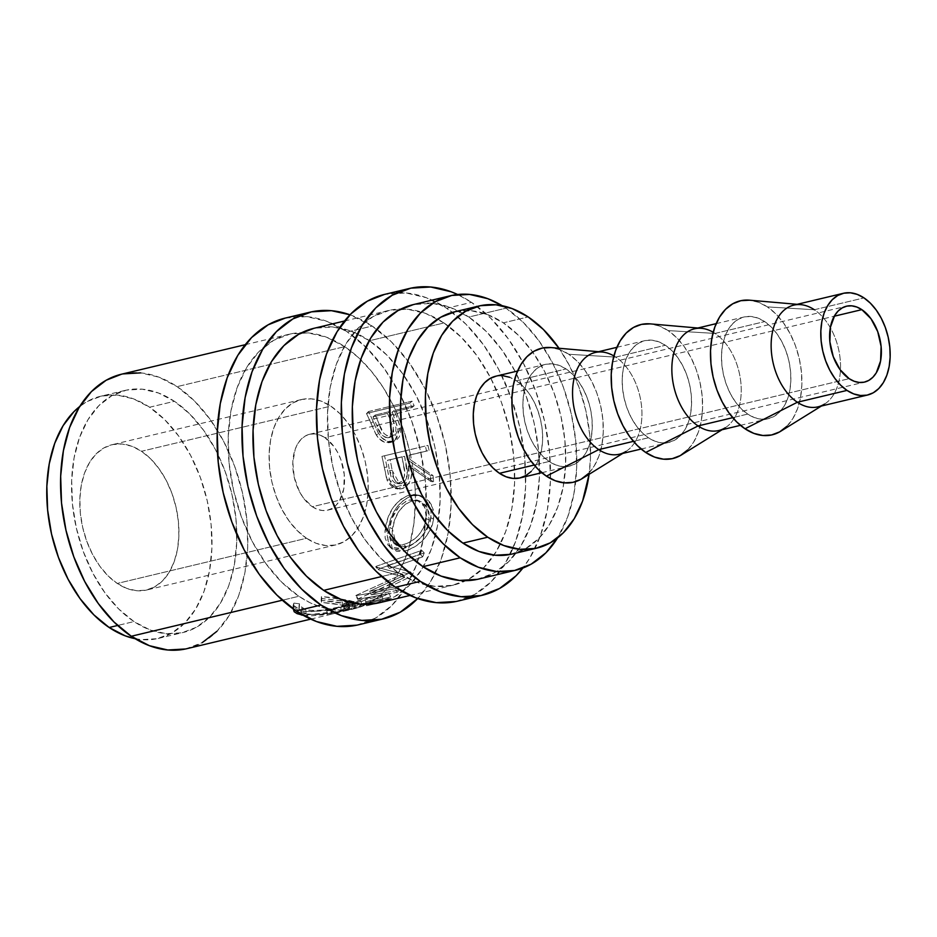 <?xml version="1.0" encoding="UTF-8"?>
<svg xmlns="http://www.w3.org/2000/svg" width="937" height="937" viewBox="0 0 937 937"><rect width="100%" height="100%" fill="white"/><g stroke="black" fill="none" stroke-linecap="round" stroke-linejoin="round"><path stroke-width="0.7" stroke-dasharray="4.68 3.51" d="M358.344 624.827A157.662 100.809 76.6 0 0 417.246 562.563A157.662 100.809 76.6 0 0 400.907 396.058A157.662 100.809 76.6 0 0 365.852 347.077A157.662 100.809 76.6 0 0 347.369 331.967L372.188 326.053A157.662 100.809 -103.4 0 1 448.003 458.72A157.662 100.809 -103.4 0 1 417.668 598.544L430.551 581.643L441.128 559.33L448.073 533.422L451.119 504.902L450.147 474.872L445.192 444.478L436.455 414.904L424.262 387.262L409.082 362.642L391.502 341.97L372.188 326.053L347.369 331.967L327.072 321.403L306.586 316.612L285.305 318.076M457.643 601.144A157.662 100.809 76.6 0 0 510.15 554.458A157.662 100.809 76.6 0 0 452.407 312.372A157.662 100.809 76.6 0 0 446.668 308.285L471.487 302.358A157.662 100.809 -103.4 0 1 522.881 568.045L529.85 557.96L540.426 535.648L547.372 509.74L550.417 481.22L549.445 451.189L544.491 420.795L535.753 391.221L523.56 363.579L508.381 338.96L490.801 318.287L471.487 302.358L446.668 308.285L426.37 297.72L405.873 292.93L384.603 294.394M306.528 538.283A74.679 47.752 -103.4 0 1 269.153 461.168A74.679 47.752 -103.4 0 1 301.327 399.56A74.679 47.752 -103.4 0 1 330.784 406.131L141.499 451.283A74.679 47.752 76.6 0 0 112.042 444.712A74.679 47.752 76.6 0 0 79.868 506.331A74.679 47.752 76.6 0 0 117.242 583.446L306.528 538.283L316.144 543.296L325.853 545.557L335.282 545.018L344.078 541.668L351.89 535.659L358.426 527.203L363.439 516.638L366.73 504.364L368.171 490.847L367.714 476.628L365.371 462.234L361.225 448.214L355.451 435.131L348.259 423.465L339.932 413.674L330.784 406.131L321.18 401.13L311.471 398.857L302.042 399.408L293.246 402.746L285.434 408.766L278.886 417.223L273.873 427.787L270.594 440.062L269.142 453.567L269.61 467.797L271.953 482.192L276.087 496.2L281.873 509.295L289.065 520.949L297.392 530.74L306.528 538.283L117.242 583.446L108.095 575.904L99.767 566.112L92.587 554.446L86.801 541.352L82.667 527.344L80.324 512.949L79.856 498.718L81.296 485.214L84.588 472.939L89.601 462.374L96.136 453.918L103.96 447.898L112.745 444.56L122.185 444.009L131.894 446.281L141.499 451.283L150.646 458.825L158.974 468.617L166.165 480.283L171.94 493.377L176.074 507.385L178.428 521.78L178.885 535.999L177.444 549.515L174.153 561.79L169.14 572.355L162.605 580.811L154.792 586.82L145.996 590.169L136.568 590.72L126.858 588.448L117.242 583.446A74.679 47.752 76.6 0 0 146.699 590.005A74.679 47.752 76.6 0 0 178.873 528.398A74.679 47.752 76.6 0 0 141.499 451.283L330.784 406.131A74.679 47.752 -103.4 0 1 368.159 483.246A74.679 47.752 -103.4 0 1 335.985 544.854A74.679 47.752 -103.4 0 1 306.528 538.283M324.998 437.696A39.003 24.936 76.6 0 0 309.608 434.276A39.003 24.936 76.6 0 0 292.812 466.45A39.003 24.936 76.6 0 0 312.326 506.718L849.156 378.665L312.326 506.718A39.003 24.936 76.6 0 0 327.704 510.15A39.003 24.936 76.6 0 0 344.511 477.975A39.003 24.936 76.6 0 0 324.998 437.696L834.258 316.214L324.998 437.696L334.122 446.75L337.87 452.84L340.892 459.68L344.277 474.52L343.762 488.997L339.428 500.932L336.008 505.336L331.932 508.486L327.341 510.232L322.41 510.513L317.35 509.33L312.326 506.718L303.201 497.664L299.442 491.574L294.265 477.425L292.801 462.468L295.272 449.01L297.896 443.494L301.304 439.078L305.392 435.939L309.983 434.194L314.902 433.901L319.974 435.084L324.998 437.696M817.978 406.845A52.285 33.427 76.6 0 0 840.489 363.72A52.285 33.427 76.6 0 0 814.335 309.737L863.984 297.896L814.335 309.737A52.285 33.427 -103.4 0 1 840.102 358.367A52.285 33.427 -103.4 0 1 824.466 404.128L821.386 406.037M786.834 426.347L792.866 418.558L797.492 408.813L800.526 397.487L801.849 385.037L801.428 371.919L799.273 358.637L795.454 345.718L790.125 333.642L783.496 322.89L775.813 313.86L767.38 306.903L814.335 309.737L767.38 306.903L758.513 302.288L749.471 300.18A68.881 44.039 76.6 0 1 767.38 306.903A68.881 44.039 76.6 0 1 801.334 370.958A68.881 44.039 76.6 0 1 780.732 431.243M718.679 430.54A52.285 33.427 76.6 0 0 741.19 387.403A52.285 33.427 76.6 0 0 715.036 333.431L764.686 321.59A52.285 33.427 -103.4 0 1 790.84 375.561A52.285 33.427 -103.4 0 1 768.328 418.687A52.285 33.427 -103.4 0 1 747.703 414.095L732.722 417.668L747.703 414.095A52.285 33.427 -103.4 0 1 721.537 360.113A52.285 33.427 -103.4 0 1 744.06 316.987A52.285 33.427 -103.4 0 1 764.686 321.59L715.036 333.431A52.285 33.427 -103.4 0 1 740.804 382.05A52.285 33.427 -103.4 0 1 725.168 427.811L722.087 429.72M687.535 450.041L693.567 442.241L698.194 432.496L701.227 421.181L702.551 408.719L702.129 395.601L699.974 382.319L696.156 369.401L690.827 357.325L684.197 346.573L676.514 337.543L668.081 330.585L715.036 333.431L668.081 330.585L659.215 325.971L650.173 323.874A68.881 44.039 76.6 0 1 668.081 330.585A68.881 44.039 76.6 0 1 702.036 394.641A68.881 44.039 76.6 0 1 681.433 454.937M619.38 454.222A52.285 33.427 76.6 0 0 641.892 411.097A52.285 33.427 76.6 0 0 615.738 357.114L665.387 345.273A52.285 33.427 -103.4 0 1 691.541 399.256A52.285 33.427 -103.4 0 1 669.03 442.381A52.285 33.427 -103.4 0 1 648.404 437.778L633.424 441.35L648.404 437.778A52.285 33.427 -103.4 0 1 622.238 383.807A52.285 33.427 -103.4 0 1 644.761 340.67A52.285 33.427 -103.4 0 1 665.387 345.273L615.738 357.114A52.285 33.427 -103.4 0 1 641.505 405.733A52.285 33.427 -103.4 0 1 625.869 451.493L622.789 453.403M588.249 473.724L594.269 465.923L598.895 456.178L601.929 444.864L603.264 432.402L602.831 419.284L600.676 406.014L596.857 393.083L591.528 381.019L584.899 370.256L577.215 361.225L568.782 354.268L615.738 357.114L568.782 354.268L559.916 349.665L550.874 347.557A68.881 44.039 76.6 0 1 568.782 354.268A68.881 44.039 76.6 0 1 602.737 418.335A68.881 44.039 76.6 0 1 582.135 478.62M520.082 477.905A52.285 33.427 76.6 0 0 542.593 434.78A52.285 33.427 76.6 0 0 516.439 380.797L566.089 368.955A52.285 33.427 -103.4 0 1 592.243 422.938A52.285 33.427 -103.4 0 1 569.731 466.064A52.285 33.427 -103.4 0 1 549.105 461.472L534.125 465.045L549.105 461.472A52.285 33.427 -103.4 0 1 522.94 407.49A52.285 33.427 -103.4 0 1 545.463 364.364A52.285 33.427 -103.4 0 1 566.089 368.955L516.439 380.797L509.705 377.295M512 554.06A124.469 79.586 76.6 0 0 565.632 451.376A124.469 79.586 76.6 0 0 503.333 322.843L528.163 316.929L503.333 322.843L487.322 314.504L471.135 310.721L454.34 311.88M559.014 348.259A124.469 79.586 -103.4 0 1 589.08 474.309L590.474 458.123L589.701 434.417L585.789 410.429L578.89 387.075L569.263 365.254L559.014 348.259M135.151 638.706A124.469 79.586 76.6 0 0 158.259 638.437A124.469 79.586 76.6 0 0 211.879 535.753A124.469 79.586 76.6 0 0 149.58 407.232L174.411 401.305A124.469 79.586 -103.4 0 1 236.698 529.838A124.469 79.586 -103.4 0 1 183.078 632.522A124.469 79.586 -103.4 0 1 133.979 621.571L117.64 625.471L133.979 621.571A124.469 79.586 -103.4 0 1 71.692 493.049A124.469 79.586 -103.4 0 1 125.312 390.366A124.469 79.586 -103.4 0 1 174.411 401.305L149.58 407.232L133.569 398.893L117.383 395.109L101.664 396.023L87.012 401.598L79.75 406.471A124.469 79.586 76.6 0 1 100.493 396.281L125.312 390.366M478.62 579.078A141.065 90.198 76.6 0 0 539.396 462.702A141.065 90.198 76.6 0 0 468.793 317.046L506.027 308.168A141.065 90.198 -103.4 0 1 557.574 537.955L567.705 516.896L573.924 493.705L576.653 468.195L575.775 441.327L571.347 414.131L563.524 387.66L552.619 362.935L539.033 340.904L523.303 322.41L506.027 308.168L468.793 317.046A141.065 90.198 76.6 0 0 413.158 304.642M379.321 602.772A141.065 90.198 76.6 0 0 438.387 520.234A141.065 90.198 76.6 0 0 403.812 375.315A141.065 90.198 76.6 0 0 369.494 340.728L443.974 322.96A141.065 90.198 -103.4 0 1 490.742 378.115A141.065 90.198 -103.4 0 1 514.694 478.491A141.065 90.198 -103.4 0 1 493.975 555.126A141.065 90.198 -103.4 0 1 465.876 580.659A141.065 90.198 -103.4 0 1 453.789 585.004A141.065 90.198 -103.4 0 1 398.155 572.601L381.652 576.536L398.155 572.601A141.065 90.198 -103.4 0 1 327.552 426.932A141.065 90.198 -103.4 0 1 388.328 310.557A141.065 90.198 -103.4 0 1 401.071 308.976A141.065 90.198 -103.4 0 1 437.673 319.084A141.065 90.198 -103.4 0 1 443.974 322.96L369.494 340.728A141.065 90.198 76.6 0 0 369.248 340.564A141.065 90.198 76.6 0 0 313.86 328.325M357.618 599.258L380.188 595.358A141.065 90.198 -103.4 0 1 371.966 601.378L347.135 607.293A141.065 90.198 -103.4 0 1 329.672 614.613A141.065 90.198 -103.4 0 1 327.587 615.07L332.049 614.004A141.065 90.198 76.6 0 0 334.122 613.548A141.065 90.198 76.6 0 0 348.634 607.949L362.01 604.763A141.065 90.198 -103.4 0 1 347.498 610.362A141.065 90.198 -103.4 0 1 345.413 610.819L349.864 609.753A141.065 90.198 76.6 0 0 351.949 609.296A141.065 90.198 76.6 0 0 365.231 604.353A141.065 90.198 76.6 0 0 366.461 603.697L369.002 603.1A141.065 90.198 -103.4 0 1 354.491 608.687A141.065 90.198 -103.4 0 1 347.533 609.905L322.199 614.941L310.733 615.832L303.225 615.316L344.347 610.69L355.111 607.34L354.854 602.655L355.111 607.34C356.165 606.356 353.46 605.267 346.983 604.072C340.072 602.374 331.452 601.156 321.122 600.418L321.555 602.409L342.555 605.138L349.618 607.68L344.172 610.186A141.065 90.198 -103.4 0 1 298.856 596.283L282.353 600.219L298.856 596.283A141.065 90.198 -103.4 0 1 228.253 450.627A141.065 90.198 -103.4 0 1 289.029 334.251A141.065 90.198 -103.4 0 1 301.773 332.67A141.065 90.198 -103.4 0 1 344.675 346.655A141.065 90.198 -103.4 0 1 360.686 359.667A141.065 90.198 -103.4 0 1 393.388 405.604L368.557 411.53A141.065 90.198 -103.4 0 1 373.195 421.603L377.845 432.191L381.546 437.532L387.168 441.268L394.032 441.21L396.62 439.933L399.303 436.911L400.614 432.683L400.099 426.112L395.801 414.201A141.065 90.198 76.6 0 0 394.126 410.511L395.566 410.172A141.065 90.198 -103.4 0 1 409.328 449.83L384.51 455.757A141.065 90.198 -103.4 0 1 386.946 467.118L389.124 478.327L391.49 484.23L396.046 488.4L399.783 489.067L403.074 488.364L406.916 485.952L410.558 480.236L411.706 473.044L411.074 465.724L412.748 466.884A141.065 90.198 -103.4 0 1 415.36 495.275L410.207 496.411L403.718 499.983L396.21 507.971L390.788 518.501L387.977 529.733L387.836 540.005L390.811 547.489L396.667 551.319L402.723 551.448L408.157 550.066A141.065 90.198 -103.4 0 1 406.963 553.662A141.065 90.198 -103.4 0 1 404.632 559.857L378.407 569.064A141.065 90.198 -103.4 0 1 378.161 569.614L396.913 575.295A141.065 90.198 -103.4 0 1 390.764 584.231L357.993 598.907A141.065 90.198 -103.4 0 1 357.618 599.258L355.837 595.674L395.402 588.659L397.065 592.348A141.065 90.198 76.6 0 0 399.794 590.041L398.049 586.421L369.518 591.329L410.172 572.659L412.28 575.857A141.065 90.198 76.6 0 0 412.784 575.131L410.652 571.957L387.11 565.702L389.476 568.466L402.945 563.793A141.065 90.198 -103.4 0 1 399.139 571.441L412.784 575.131L410.652 571.957A136.919 87.551 -103.4 0 1 410.172 572.659L412.28 575.857L388.082 587.487A141.065 90.198 -103.4 0 1 382.858 592.945L371.345 594.866L388.082 587.487L371.345 594.866L369.518 591.329L371.345 594.866L399.794 590.041L398.049 586.421A136.919 87.551 -103.4 0 1 395.402 588.659L397.065 592.348L357.618 599.258A141.065 90.198 76.6 0 0 357.993 598.907L356.201 595.323A136.919 87.551 -103.4 0 1 355.837 595.674L357.618 599.258M186.931 648.662A141.065 90.198 76.6 0 0 247.696 532.286A141.065 90.198 76.6 0 0 177.105 386.63L344.675 346.655L177.105 386.63A141.065 90.198 76.6 0 0 121.459 374.214M341.302 610.901L344.172 610.186L341.302 610.901C328.875 614.192 317.116 615.211 306.024 613.958L318.311 614.567L337.32 611.802L341.302 610.901L340.635 606.825L341.302 610.901M304.138 613.477L306.024 613.958L298.903 609.003L299.278 607.726L298.95 609.624L300.051 611.404L304.138 613.477M292.976 609.413L293.656 606.977L299.278 607.726L299.512 603.815L299.079 605.232L305.86 609.917L306.024 613.958L305.86 609.917C316.636 611.123 328.231 610.092 340.635 606.825L349.103 603.545L342.392 601.097L342.555 605.138L342.392 601.097L321.789 598.497L321.555 602.409L321.45 596.553L321.122 600.418L321.45 596.553L346.819 600.031L346.983 604.072L346.819 600.031C353.132 601.203 355.685 602.28 354.479 603.264L343.586 606.614L344.347 610.69L343.586 606.614C328.489 610.807 314.363 612.248 301.199 610.936L301.363 614.977L301.199 610.936L293.211 605.091L293.984 603.112L292.976 608.757M409.071 455.253L410.5 454.913A141.065 90.198 -103.4 0 1 411.648 460.559L409.926 459.399A141.065 90.198 76.6 0 0 409.071 455.253L406.459 455.745A136.919 87.551 -103.4 0 1 407.29 459.762L409.926 459.399L411.648 460.559L433.058 475.598L430.329 475.34A136.919 87.551 -103.4 0 1 430.833 481.477L433.573 481.911L411.074 465.724C413.311 477.425 410.183 485.097 401.704 488.774L398.166 488.997L389.546 479.908L386.946 467.118L384.299 467.411L386.84 479.838L389.546 479.908L386.84 479.838L395.32 488.587L398.963 488.364C407.443 484.745 410.593 477.261 408.403 465.912L411.074 465.724L408.403 465.912L430.833 481.477L433.573 481.911A141.065 90.198 76.6 0 0 433.058 475.598L430.329 475.34L407.29 459.762L409.926 459.399A141.065 90.198 76.6 0 0 409.071 455.253L429.123 450.474L409.071 455.253M412.479 500.803L415.407 500.381A141.065 90.198 -103.4 0 1 409.446 545.721L404.433 547.091L399.513 546.868L394.758 543.519L392.404 537.206L392.181 531.115L394.735 519.719L399.139 511.016L405.288 504.293L412.479 500.803L409.727 499.96L406.061 501.248L398.846 506.835L391.994 518.43L389.476 529.51L389.733 535.414L391.315 540.216L396.925 544.725L401.856 544.901L407.443 543.308L415.021 538.611L418.464 535.296L423.817 527.332L425.515 522.987L426.651 516.451L426.077 510.349L422.599 503.813L416.824 500.007L409.727 499.96L417.07 500.089L424.754 506.94L426.452 518.594L429.158 520.14L427.471 508.041L419.671 500.955L412.479 500.803C401.446 505.066 394.758 514.436 392.404 528.901L396.468 545.334L406.248 546.74L409.446 545.721C420.139 540.872 426.71 532.345 429.158 520.14L426.452 518.594C423.325 532.181 415.735 540.825 403.671 544.549L406.248 546.74L403.671 544.549L398.775 545.029L393.704 543.144L389.464 533.235L389.687 527.367L392.404 528.901L389.687 527.367C391.994 513.324 398.67 504.188 409.727 499.96L412.479 500.803M502.173 305.708A141.065 90.198 -103.4 0 1 506.027 308.168L502.173 305.708M135.151 638.718L141.358 639.62L157.076 638.706L171.729 633.131L184.753 623.105L195.657 609.015L204.008 591.399L209.49 570.949L211.891 548.438L211.13 524.72L207.218 500.733L200.319 477.378L190.691 455.558L178.709 436.115L164.83 419.799L149.58 407.232A124.469 79.586 76.6 0 0 100.493 396.281M216.962 631.28L229.319 615.316L238.783 595.358L245.002 572.167L247.719 546.658L246.853 519.789L242.425 492.593L234.601 466.122L223.685 441.397L210.111 419.366L194.381 400.872L177.105 386.63L158.95 377.178L140.609 372.879M122.794 373.922L121.576 374.191M185.596 648.966L202.205 642.641M133.979 621.571L118.741 609.003L104.862 592.676L92.88 573.245L83.252 551.424L76.354 528.07L72.442 504.083L71.669 480.365L74.082 457.853L79.563 437.392L87.914 419.788L98.807 405.698L111.843 395.672L126.495 390.097L142.213 389.183L158.388 392.966L174.411 401.305L189.649 413.885L203.528 430.2L215.51 449.643L225.138 471.452L232.048 494.806L235.948 518.805L236.721 542.511L234.32 565.023L228.827 585.484L220.476 603.088L209.583 617.178L196.559 627.204L181.907 632.78L166.177 633.693L150.002 629.91L133.979 621.571M510.829 554.317L525.481 548.742L538.506 538.716L549.41 524.626L557.761 507.022L563.242 486.561L565.643 464.049L564.882 440.343L560.97 416.344L554.072 392.99L544.444 371.181L532.462 351.738L518.583 335.423L503.333 322.843A124.469 79.586 76.6 0 0 454.246 311.904M502.911 375.714L495.86 376.194M531.209 471.463L535.788 465.548L539.29 458.158L541.598 449.561L542.605 440.109L542.289 430.153L540.637 420.069L537.744 410.265L533.703 401.106L528.667 392.931L522.834 386.079L516.439 380.797A52.285 33.427 76.6 0 0 495.814 376.205M549.105 461.472L542.71 456.19L536.878 449.338L531.841 441.163L527.8 432.004L524.896 422.2L523.256 412.116L522.94 402.16L523.947 392.708L526.254 384.111L529.756 376.721L534.336 370.806L539.806 366.59L545.955 364.247L552.561 363.861L559.354 365.453L566.089 368.955L572.484 374.238L578.316 381.09L583.353 389.253L587.394 398.424L590.287 408.227L591.938 418.3L592.254 428.268L591.247 437.72L588.94 446.317L585.438 453.707L580.858 459.622L575.388 463.838L569.227 466.181L562.633 466.556L555.84 464.975L549.105 461.472M613.899 355.955A52.285 33.427 -103.4 0 1 615.738 357.114A52.285 33.427 76.6 0 0 595.112 352.523M648.404 437.778L641.997 432.507L636.176 425.644L631.14 417.48L627.099 408.321L624.194 398.506L622.555 388.433L622.238 378.478L623.246 369.014L625.553 360.429L629.055 353.026L633.635 347.112L639.104 342.907L645.253 340.564L651.859 340.178L658.652 341.771L665.387 345.273L671.782 350.555L677.615 357.407L682.651 365.571L686.692 374.73L689.585 384.545L691.237 394.618L691.553 404.573L690.546 414.037L688.238 422.622L684.736 430.024L680.157 435.939L674.687 440.144L668.526 442.487L661.932 442.873L655.127 441.28L648.404 437.778M713.198 332.272A52.285 33.427 -103.4 0 1 715.036 333.431A52.285 33.427 76.6 0 0 694.411 328.828M747.703 414.095L741.296 408.813L735.475 401.961L730.438 393.798L726.398 384.627L723.493 374.823L721.853 364.751L721.537 354.795L722.544 345.331L724.84 336.746L728.354 329.344L732.933 323.429L738.403 319.212L744.552 316.87L751.158 316.495L757.951 318.088L764.686 321.59L771.081 326.861L776.914 333.713L781.95 341.888L785.991 351.047L788.884 360.85L790.535 370.935L790.851 380.89L789.844 390.342L787.537 398.939L784.035 406.33L779.455 412.257L773.985 416.461L767.825 418.804L761.231 419.19L754.426 417.597L747.703 414.095M814.335 309.737A52.285 33.427 76.6 0 0 793.709 305.146M355.111 607.34L355.31 606.555L353.893 605.794L344.441 603.533L321.122 600.418L321.555 602.409L333.092 603.475L347.475 606.368L349.431 608.148L344.172 610.186A141.065 90.198 76.6 0 0 347.533 609.905L355.111 607.34L354.783 602.479L348.88 600.488L335.458 597.935L321.45 596.553L321.789 598.497L340.377 600.687L347.51 602.432L349.091 603.733L340.635 606.825L322.609 610.069L313.403 610.619L304.033 609.448L300.109 607.434L299.102 605.689L299.512 603.815L299.278 607.726L293.656 606.977L293.984 603.112L299.512 603.815L293.984 603.112L293.621 603.697L293.211 605.501L294.288 607.762L297.052 609.624L303.237 611.311L310.334 611.756L333.314 608.874L354.479 603.264M327.587 615.07L326.685 611.018L331.148 609.952L332.049 614.004L327.587 615.07L337.636 612.095L347.135 607.293L390.577 596.939L389.101 593.109L379.883 597.759L370.127 600.652L371.029 604.705L366.578 605.77A141.065 90.198 76.6 0 0 383.174 599.715L366.461 603.697L365.067 599.832A136.919 87.551 -103.4 0 1 348.962 605.7L349.864 609.753L345.413 610.819A141.065 90.198 76.6 0 0 362.01 604.763L348.634 607.949L347.252 604.084A136.919 87.551 -103.4 0 1 331.148 609.952L332.049 614.004A141.065 90.198 76.6 0 0 348.634 607.949L347.252 604.084L360.616 600.898L362.01 604.763L360.616 600.898A136.919 87.551 -103.4 0 1 344.511 606.766L345.413 610.819L344.511 606.766L348.962 605.7L349.864 609.753A141.065 90.198 76.6 0 0 366.461 603.697L365.067 599.832L381.781 595.85L383.174 599.715L381.781 595.85A136.919 87.551 -103.4 0 1 365.676 601.718L366.578 605.77L365.676 601.718L370.127 600.652L371.029 604.705L381.078 601.73L390.577 596.939L389.101 593.109L345.659 603.475L347.135 607.293L345.659 603.475L336.442 608.125L326.685 611.018L327.587 615.07M326.685 611.018A136.919 87.551 76.6 0 0 328.711 610.573A136.919 87.551 76.6 0 0 345.659 603.475L389.101 593.109A136.919 87.551 -103.4 0 1 372.153 600.207A136.919 87.551 -103.4 0 1 370.127 600.652L365.676 601.718A136.919 87.551 76.6 0 0 367.691 601.273A136.919 87.551 76.6 0 0 381.781 595.85L365.067 599.832A136.919 87.551 -103.4 0 1 356.458 603.662A136.919 87.551 -103.4 0 1 350.988 605.255A136.919 87.551 -103.4 0 1 348.962 605.7L344.511 606.766A136.919 87.551 76.6 0 0 346.526 606.321A136.919 87.551 76.6 0 0 355.264 603.475A136.919 87.551 76.6 0 0 360.616 600.898L347.252 604.084A136.919 87.551 -103.4 0 1 333.162 609.507A136.919 87.551 -103.4 0 1 331.148 609.952L326.685 611.018M390.764 584.231L404.749 577.333L402.629 574.147L356.201 595.323L357.993 598.907L404.749 577.333L378.161 569.614L375.772 566.897L402.629 574.147L404.749 577.333L396.913 575.295A141.065 90.198 76.6 0 0 399.139 571.441L412.784 575.131A141.065 90.198 -103.4 0 1 412.28 575.857L388.082 587.487A141.065 90.198 76.6 0 0 390.764 584.231A141.065 90.198 -103.4 0 1 388.082 587.487A141.065 90.198 -103.4 0 1 382.858 592.945L399.794 590.041A141.065 90.198 -103.4 0 1 397.065 592.348L380.188 595.358A141.065 90.198 76.6 0 0 382.858 592.945A141.065 90.198 -103.4 0 1 380.188 595.358A141.065 90.198 -103.4 0 1 371.966 601.378L390.577 596.939A141.065 90.198 -103.4 0 1 376.194 603.416A141.065 90.198 -103.4 0 1 373.113 604.248A141.065 90.198 -103.4 0 1 371.029 604.705L366.578 605.77A141.065 90.198 76.6 0 0 368.663 605.314A141.065 90.198 76.6 0 0 383.174 599.715L369.002 603.1A141.065 90.198 76.6 0 0 371.966 601.378A141.065 90.198 -103.4 0 1 369.002 603.1L358.555 607.563L347.533 609.905A141.065 90.198 -103.4 0 1 344.172 610.186L332.916 609.764L321.508 607.27L310.088 602.76L298.856 596.283L281.58 582.041L265.85 563.547L252.264 541.504L241.359 516.779L233.536 490.32L229.108 463.124L228.241 436.255L230.959 410.734L237.178 387.555L246.642 367.597L258.987 351.633L273.756 340.272L290.365 333.947L308.179 332.916L326.521 337.203L344.675 346.655L358.496 357.594L371.415 371.298L383.151 387.438L393.388 405.604L411.999 401.165L409.891 403.109A136.919 87.551 -103.4 0 1 412.011 407.525L414.177 405.733L394.126 410.511L391.959 412.315A136.919 87.551 -103.4 0 1 393.575 415.899L395.801 414.201L400.474 427.904L394.547 441.022L393.048 441.491C387.391 442.615 382.577 439.98 378.595 433.597L373.195 421.603L370.947 423.243L376.217 434.873L378.595 433.597L376.217 434.873C380.129 441.069 384.908 443.599 390.565 442.463L393.048 441.491L390.565 442.463L392.099 441.995L398.096 429.205L400.474 427.904L398.096 429.205L393.575 415.899L395.801 414.201A141.065 90.198 76.6 0 0 394.126 410.511L391.959 412.315L412.011 407.525L414.177 405.733A141.065 90.198 76.6 0 0 411.999 401.165L409.891 403.109L366.449 413.463L368.557 411.53L411.999 401.165A141.065 90.198 -103.4 0 1 414.177 405.733L395.566 410.172A141.065 90.198 76.6 0 0 393.388 405.604A141.065 90.198 -103.4 0 1 395.566 410.172L403.367 429.533L409.328 449.83L425.375 446.024A136.919 87.551 -103.4 0 1 426.511 450.955L429.123 450.474A141.065 90.198 76.6 0 0 427.951 445.391L381.933 456.389L427.951 445.391A141.065 90.198 -103.4 0 1 429.123 450.474L410.5 454.913A141.065 90.198 76.6 0 0 409.328 449.83A141.065 90.198 -103.4 0 1 410.5 454.913A141.065 90.198 -103.4 0 1 411.648 460.559L433.058 475.598A141.065 90.198 -103.4 0 1 433.573 481.911L412.748 466.884A141.065 90.198 76.6 0 0 411.648 460.559A141.065 90.198 -103.4 0 1 412.748 466.884A141.065 90.198 -103.4 0 1 415.36 495.275L420.877 495.767L431.207 504.211L433.597 519.262C430.13 534.348 421.65 544.62 408.157 550.066L404.971 551.015L402.43 548.695C414.4 546.353 429.556 532.087 430.879 517.716L433.597 519.262L430.879 517.716L430.856 510.021L423.173 497.336L418.335 495.052L409.692 495.064L423.196 496.587L429.568 501.752L433.269 509.576L433.831 516.697L432.531 524.298L430.657 529.241L424.672 538.283L416.766 545.521L408.157 550.066A141.065 90.198 76.6 0 0 409.446 545.721L416.262 541.797L422.411 535.718L426.909 528.199L429.158 520.14L428.982 512.398L426.265 506.05L421.486 501.705L415.407 500.381A141.065 90.198 76.6 0 0 415.36 495.275A141.065 90.198 -103.4 0 1 415.407 500.381L413.873 523.865L409.446 545.721A141.065 90.198 -103.4 0 1 408.157 550.066A141.065 90.198 -103.4 0 1 404.632 559.857L424.238 552.9L421.767 550.37L376.006 566.37A136.919 87.551 -103.4 0 1 375.772 566.897L378.161 569.614A141.065 90.198 76.6 0 0 378.407 569.064L376.006 566.37L378.407 569.064L424.238 552.9L421.767 550.37A136.919 87.551 -103.4 0 1 420.209 554.259L422.634 556.894A141.065 90.198 76.6 0 0 424.238 552.9A141.065 90.198 -103.4 0 1 422.634 556.894L389.476 568.466L387.11 565.702L420.209 554.259L422.634 556.894L402.945 563.793A141.065 90.198 76.6 0 0 404.632 559.857A141.065 90.198 -103.4 0 1 402.945 563.793A141.065 90.198 -103.4 0 1 399.139 571.441A141.065 90.198 -103.4 0 1 396.913 575.295A141.065 90.198 -103.4 0 1 390.764 584.231M376.006 566.37L421.767 550.37A136.919 87.551 -103.4 0 1 420.209 554.259L387.11 565.702L410.652 571.957A136.919 87.551 -103.4 0 1 410.172 572.659L369.518 591.329L398.049 586.421A136.919 87.551 -103.4 0 1 395.402 588.659L355.837 595.674A136.919 87.551 76.6 0 0 356.201 595.323L402.629 574.147L375.772 566.897A136.919 87.551 76.6 0 0 376.006 566.37M412.444 495.755L409.692 495.064C396.222 500.053 388.082 511.11 385.271 528.199L387.977 529.733C390.834 512.117 398.998 500.791 412.444 495.755M385.4 527.285L389.698 546.903L402.43 548.695L404.971 551.015L392.474 549.234L387.977 529.733L385.271 528.199L385.4 527.285M384.99 530.846L388.047 517.283L393.458 507.034L400.966 499.222L407.454 495.72L414.154 494.513L418.476 495.087L425.808 499.62L430.329 507.573L430.856 510.021L431.114 515.081L429.708 523.045L427.553 528.292L420.654 537.733L411.741 544.877L402.43 548.695L394.114 549.059L388.199 545.381L385.166 538.143L384.99 530.846M386.946 467.118A141.065 90.198 76.6 0 0 384.51 455.757L381.933 456.389A136.919 87.551 -103.4 0 1 384.299 467.411L386.946 467.118M384.299 467.411A136.919 87.551 76.6 0 0 381.933 456.389L425.375 446.024A136.919 87.551 -103.4 0 1 426.511 450.955L406.459 455.745A136.919 87.551 -103.4 0 1 407.29 459.762L430.329 475.34A136.919 87.551 -103.4 0 1 430.833 481.477L408.403 465.912L408.719 476.582L407.829 480.002L404.175 485.589L398.963 488.364L393.317 488.036L387.684 482.028L384.299 467.411M397.581 483.539L402.102 481.185L404.257 476.921L404.585 471.908L401.996 456.811L387.52 460.254A136.919 87.551 -103.4 0 1 389.499 470.62L391.912 479.931L394.805 482.906L397.581 483.539M398.541 483.398L401.27 483.668C406.916 480.529 408.719 474.883 406.67 466.731L403.999 466.907C406.014 474.872 404.187 480.365 398.541 483.398L396.82 483.539L389.499 470.62L392.17 470.456A141.065 90.198 76.6 0 0 390.132 459.774L401.996 456.811L403.999 466.907L406.67 466.731L404.608 456.319L387.52 460.254A136.919 87.551 -103.4 0 1 389.499 470.62L392.17 470.456L399.584 483.797L401.27 483.668L398.541 483.398M373.195 421.603A141.065 90.198 76.6 0 0 368.557 411.53L366.449 413.463A136.919 87.551 -103.4 0 1 370.947 423.243L373.195 421.603M370.947 423.243A136.919 87.551 76.6 0 0 366.449 413.463L409.891 403.109A136.919 87.551 -103.4 0 1 412.011 407.525L391.959 412.315A136.919 87.551 -103.4 0 1 393.575 415.899L397.686 427.249L398.19 433.843L396.855 437.966L394.149 440.929L391.643 442.159L384.697 442.287L379.122 438.692L375.655 433.866L370.947 423.243M388.117 437.79L392.322 435.529L393.716 431.524L393.048 426.827L387.508 413.381L373.02 416.824A136.919 87.551 -103.4 0 1 377.025 426.089L381.453 434.627L385.119 437.286L388.117 437.79M389.078 437.649L392.708 436.103L393.727 420.678L391.443 422.212L390.237 437.239L389.078 437.649C383.116 437.474 379.098 433.62 377.025 426.089L379.321 424.566A141.065 90.198 76.6 0 0 375.198 415.032L373.02 416.824L387.508 413.381L391.443 422.212L393.727 420.678L389.675 411.577L387.508 413.381L389.675 411.577L375.198 415.032L373.02 416.824A136.919 87.551 -103.4 0 1 377.025 426.089L379.321 424.566C381.453 432.285 385.517 436.267 391.514 436.525L389.078 437.649M404.608 456.319L407.302 474.473L404.831 481.407L400.31 483.808L395.918 481.864L393.716 477.823L392.17 470.456A141.065 90.198 76.6 0 0 390.132 459.774L404.608 456.319M389.675 411.577L395.953 427.858L395.719 432.496L394.746 434.381L391.514 436.525L387.543 436.127L383.842 433.374L379.321 424.566A141.065 90.198 76.6 0 0 375.198 415.032L389.675 411.577M456.155 601.484L474.719 594.421L491.222 581.725L505.02 563.875L515.596 541.574L522.541 515.655L525.587 487.135L524.615 457.104L519.66 426.722L510.923 397.136L498.73 369.506L483.551 344.875L465.97 324.202L446.668 308.285A157.662 100.809 76.6 0 0 384.475 294.417M443.974 322.96L461.238 337.215L476.968 355.709L490.555 377.74L501.471 402.465L509.283 428.935L513.722 456.132L514.589 483L511.86 508.51L505.652 531.701L496.188 551.659L483.832 567.623L469.074 578.984L452.466 585.309L434.639 586.339L416.309 582.053L398.155 572.601L380.879 558.347L365.149 539.853L351.562 517.821L340.658 493.096L332.834 466.626L328.407 439.441L327.54 412.573L330.257 387.051L336.477 363.872L345.94 343.902L358.285 327.938L373.055 316.577L389.663 310.264L407.478 309.222L425.82 313.52L443.974 322.96M457.631 294.511A157.662 100.809 -103.4 0 1 471.487 302.358L457.631 294.511M477.284 579.382L493.893 573.057L508.662 561.696L521.007 545.732L530.471 525.774L536.69 502.595L539.407 477.074L538.541 450.205L534.113 423.009L526.289 396.55L515.373 371.825L501.799 349.782L486.069 331.288L468.793 317.046L450.638 307.594L432.297 303.307L413.264 304.619M356.856 625.166L375.421 618.104L391.924 605.407L405.721 587.558L416.297 565.257L423.243 539.349L426.288 510.829L425.316 480.798L420.362 450.404L411.624 420.818L399.431 393.189L384.252 368.557L366.672 347.896L347.369 331.967A157.662 100.809 76.6 0 0 285.176 318.1M349.981 314.785A157.662 100.809 -103.4 0 1 372.188 326.053L349.981 314.785M377.986 603.065L394.594 596.752L409.364 585.391L421.709 569.427L431.172 549.457L437.392 526.278L440.109 500.756L439.242 473.888L434.815 446.703L426.991 420.233L416.087 395.508L402.5 373.476L386.77 354.982L369.494 340.728L351.34 331.276L332.998 326.99L313.965 328.301M301.327 399.56L112.042 444.712M309.608 434.276L846.439 306.212M740.429 425.339L768.328 418.687M641.131 449.034L669.03 442.381M541.832 472.716L569.731 466.064M158.259 638.437L183.078 632.522M409.996 595.452L453.789 585.004M310.697 619.134L329.672 614.613M354.491 608.687L351.949 609.296M347.498 610.362L334.122 613.548M245.236 344.699L289.029 334.251M344.535 321.004L388.328 310.557M517.575 371.017L545.463 364.364M598.532 351.703L602.14 352.019M616.874 347.322L644.761 340.67M697.831 328.02L701.438 328.325M716.173 323.64L744.06 316.987M797.129 304.326L800.737 304.642M327.704 510.15L864.511 382.097M335.985 544.854L146.699 590.005M299.079 605.232L298.903 609.038M349.103 603.545L349.606 607.668M354.854 602.655L354.959 603.416M293.211 605.091L292.965 608.839M328.711 610.573L333.162 609.507M346.526 606.321L350.988 605.255M367.691 601.273L372.153 600.207M420.877 495.743L418.335 495.052M392.474 549.223L389.698 546.903M417.07 500.089L419.647 500.932M393.704 543.144L396.456 545.334M395.32 488.587L398.143 488.997M399.584 483.797L396.82 483.539M392.099 441.995L394.536 441.034M392.65 436.127L390.237 437.239M368.663 605.314L373.113 604.248"/><path stroke-width="1.41" d="M285.305 318.076L268.111 324.834L251.608 337.531L237.799 355.369L227.222 377.681L220.277 403.589L217.232 432.109L218.204 462.14L223.158 492.534L231.896 522.12L244.088 549.75L259.268 574.369L276.848 595.042L296.162 610.971A157.662 100.809 76.6 0 0 358.344 624.827L383.174 618.912A157.662 100.809 -103.4 0 1 320.981 605.044L296.162 610.971L316.448 621.536L336.945 626.326L356.856 625.166M310.006 312.185A157.662 100.809 -103.4 0 1 349.981 314.785L331.405 310.686L311.494 311.845L292.93 318.908L276.427 331.604L262.629 349.454L252.053 371.755L245.107 397.675L242.062 426.194L243.034 456.225L247.977 486.608L256.726 516.193L268.919 543.823L284.098 568.454L301.679 589.127L320.981 605.044A157.662 100.809 -103.4 0 1 242.086 442.252A157.662 100.809 -103.4 0 1 310.006 312.185L285.176 318.1A157.662 100.809 76.6 0 0 217.255 448.167A157.662 100.809 76.6 0 0 296.162 610.971L320.981 605.044L341.279 615.609L361.764 620.399L381.675 619.252L400.24 612.189L417.668 598.544A157.662 100.809 -103.4 0 1 383.174 618.912M384.603 294.394L367.409 301.14L350.906 313.848L337.097 331.686L326.521 353.999L319.576 379.907L316.53 408.427L317.502 438.457L322.457 468.851L331.194 498.425L343.387 526.067L358.566 550.687L376.147 571.359L395.461 587.276A157.662 100.809 76.6 0 0 457.643 601.144L482.473 595.229A157.662 100.809 -103.4 0 1 420.28 581.362L395.461 587.276L415.747 597.841L436.244 602.643L456.155 601.484M409.305 288.502A157.662 100.809 -103.4 0 1 457.631 294.511L451.201 291.794L430.704 287.003L410.793 288.163L392.228 295.225L375.725 307.922L361.928 325.771L351.352 348.072L344.406 373.98L341.361 402.5L342.333 432.531L347.276 462.925L356.025 492.511L368.218 520.14L383.397 544.772L400.977 565.433L420.28 581.362A157.662 100.809 -103.4 0 1 341.384 418.558A157.662 100.809 -103.4 0 1 409.305 288.502L384.475 294.417A157.662 100.809 76.6 0 0 316.554 424.484A157.662 100.809 76.6 0 0 395.461 587.276L420.28 581.362L440.577 591.926L461.063 596.717L480.974 595.557L499.538 588.495L516.041 575.798L522.881 568.045A157.662 100.809 -103.4 0 1 482.473 595.229M861.829 309.643L834.258 316.214L861.829 309.643L856.805 307.031L851.733 305.849L846.814 306.13L842.222 307.875L838.135 311.025L834.726 315.429L830.381 327.364L829.877 341.841L833.262 356.681L840.032 369.611L849.156 378.665A39.003 24.936 -103.4 0 1 829.643 338.386A39.003 24.936 -103.4 0 1 846.439 306.212A39.003 24.936 -103.4 0 1 861.829 309.643A39.003 24.936 -103.4 0 1 881.342 349.911A39.003 24.936 -103.4 0 1 864.535 382.085A39.003 24.936 -103.4 0 1 849.156 378.665L854.181 381.277L859.241 382.46L864.172 382.179L868.763 380.422L872.851 377.283L876.259 372.867L880.593 360.944L881.108 346.456L877.723 331.628L870.953 318.697L861.829 309.643M824.466 404.128A52.285 33.427 -103.4 0 1 797.352 402.254A52.285 33.427 76.6 0 0 817.978 406.845L867.615 395.004A52.285 33.427 -103.4 0 1 847.001 390.413L797.352 402.254L745.009 428.783A68.881 44.039 76.6 0 0 780.732 431.243L821.386 406.037M749.565 300.191L740.862 300.695L732.757 303.787L725.543 309.327L719.511 317.128L714.896 326.872L711.862 338.187L710.527 350.649L710.96 363.767L713.116 377.037L716.934 389.968L722.263 402.032L728.892 412.795L736.576 421.826L745.009 428.783L797.352 402.254L847.001 390.413A52.285 33.427 -103.4 0 1 820.835 336.43A52.285 33.427 -103.4 0 1 843.359 293.304A52.285 33.427 -103.4 0 1 863.984 297.896A52.285 33.427 -103.4 0 1 890.138 351.879A52.285 33.427 -103.4 0 1 867.615 395.004M725.168 427.811A52.285 33.427 -103.4 0 1 698.053 425.937L732.722 417.668L698.053 425.937A52.285 33.427 76.6 0 0 718.679 430.54L740.429 425.339M650.266 323.874L641.564 324.378L633.459 327.47L626.244 333.022L620.212 340.81L615.597 350.555L612.564 361.869L611.229 374.332L611.662 387.45L613.817 400.731L617.635 413.65L622.964 425.726L629.594 436.478L637.277 445.508L645.71 452.466L698.053 425.937L645.71 452.466A68.881 44.039 76.6 0 0 681.433 454.937L722.087 429.72M625.869 451.493A52.285 33.427 -103.4 0 1 598.755 449.619L633.424 441.35L598.755 449.619A52.285 33.427 76.6 0 0 619.38 454.222L641.131 449.034M550.968 347.568L542.265 348.072L534.16 351.152L526.945 356.704L520.913 364.493L516.299 374.238L513.265 385.564L511.93 398.014L512.363 411.144L514.518 424.414L518.337 437.333L523.666 449.409L530.295 460.172L537.979 469.191L546.412 476.148L598.755 449.619L546.412 476.148A68.881 44.039 76.6 0 0 582.135 478.62L622.789 453.403M496.305 376.088L490.156 378.431L484.687 382.647L480.107 388.562L476.605 395.953L474.298 404.55L473.29 414.002L473.607 423.969L475.246 434.042L478.151 443.845L482.192 453.016L487.228 461.18L493.061 468.031L499.456 473.314L534.125 465.045L499.456 473.314A52.285 33.427 76.6 0 0 520.082 477.905L541.832 472.716M455.417 311.634L440.765 317.21L427.74 327.236L416.836 341.326L408.485 358.93L403.004 379.391L400.603 401.903L401.364 425.621L405.276 449.608L412.175 472.962L421.802 494.783L433.784 514.214L447.663 530.541L462.913 543.109A124.469 79.586 76.6 0 0 512 554.06L536.831 548.133A124.469 79.586 -103.4 0 1 487.732 537.194L462.913 543.109L478.924 551.448L495.111 555.231L510.829 554.317M528.163 316.929A124.469 79.586 -103.4 0 1 559.014 348.259L543.401 329.496L528.163 316.929A124.469 79.586 -103.4 0 0 479.065 305.977A124.469 79.586 -103.4 0 0 425.445 408.661A124.469 79.586 -103.4 0 0 487.732 537.194L472.494 524.615L458.615 508.299L446.633 488.856L437.005 467.036L430.106 443.681L426.194 419.694L425.421 395.988L427.834 373.465L433.316 353.015L441.667 335.399L452.559 321.309L465.584 311.295L480.248 305.72L495.966 304.806L512.141 308.589L528.163 316.929M479.065 305.977L454.246 311.904A124.469 79.586 76.6 0 0 400.614 414.587A124.469 79.586 76.6 0 0 462.913 543.109L487.732 537.194L503.755 545.521L519.93 549.316L535.648 548.403L550.312 542.828L563.336 532.802L574.229 518.711L582.58 501.096L589.08 474.309A124.469 79.586 -103.4 0 1 536.831 548.133M135.151 638.718L125.183 635.836L109.16 627.497A124.469 79.586 76.6 0 1 48.361 516.486A124.469 79.586 76.6 0 1 79.75 406.471L73.988 411.624L63.084 425.703L54.733 443.318L49.251 463.78L46.85 486.291L47.623 509.997L51.523 533.996L58.422 557.339L68.05 579.16L80.043 598.602L93.923 614.918L109.16 627.497L117.64 625.471L109.16 627.497A124.469 79.586 76.6 0 0 135.151 638.706M450.392 295.752L413.158 304.642A141.065 90.198 76.6 0 0 352.382 421.018A141.065 90.198 76.6 0 0 422.974 566.674A141.065 90.198 76.6 0 0 478.62 579.078L515.854 570.2A141.065 90.198 -103.4 0 1 460.219 557.796L422.974 566.674L460.219 557.796A141.065 90.198 -103.4 0 1 389.616 412.128A141.065 90.198 -103.4 0 1 450.392 295.752A141.065 90.198 -103.4 0 1 502.173 305.708L487.872 298.716L469.542 294.417L451.728 295.46L435.119 301.773L420.35 313.134L408.005 329.11L398.53 349.068L392.322 372.247L389.593 397.768L390.471 424.637L394.899 451.821L402.723 478.292L413.627 503.017L427.213 525.048L442.943 543.542L460.219 557.796L478.374 567.248L496.704 571.535L514.518 570.504L531.127 564.179L545.896 552.818L557.574 537.955A141.065 90.198 -103.4 0 1 515.854 570.2M344.535 321.004L313.86 328.325A141.065 90.198 76.6 0 0 253.084 444.7A141.065 90.198 76.6 0 0 323.675 590.369L381.652 576.536L323.675 590.369A141.065 90.198 76.6 0 0 379.321 602.772L409.996 595.452M245.236 344.699L121.459 374.214A141.065 90.198 76.6 0 0 60.694 490.59A141.065 90.198 76.6 0 0 131.285 636.258L282.353 600.219L131.285 636.258A141.065 90.198 76.6 0 0 186.931 648.662L310.697 619.134M303.459 615.351L297.076 613.63L294.171 611.72L293.07 608.195M140.609 372.879L122.794 373.922M121.576 374.191L106.186 380.235L91.428 391.596L79.071 407.572L69.607 427.53L63.4 450.709L60.671 476.23L61.537 503.099L65.977 530.283L73.789 556.754L84.705 581.479L98.28 603.51L114.009 622.004L131.285 636.258L149.44 645.71L167.782 649.997L185.596 648.966M202.205 642.641L216.962 631.28M509.705 377.295L502.911 375.714M517.575 371.017L495.814 376.205A52.285 33.427 76.6 0 0 473.29 419.331A52.285 33.427 76.6 0 0 499.456 473.314L506.191 476.816L512.984 478.409L519.578 478.022L525.739 475.68L531.209 471.463M598.532 351.703L550.874 347.557A68.881 44.039 76.6 0 0 511.93 398.084A68.881 44.039 76.6 0 0 546.412 476.148L555.278 480.763L564.226 482.86L572.929 482.356L581.034 479.275L588.249 473.724M616.874 347.322L595.112 352.523A52.285 33.427 76.6 0 0 572.589 395.648A52.285 33.427 76.6 0 0 598.755 449.619A52.285 33.427 -103.4 0 1 572.589 390.366A52.285 33.427 -103.4 0 1 602.14 352.019A52.285 33.427 -103.4 0 1 613.899 355.955M697.831 328.02L650.173 323.874A68.881 44.039 76.6 0 0 611.229 374.402A68.881 44.039 76.6 0 0 645.71 452.466L654.576 457.08L663.525 459.177L672.227 458.673L680.332 455.581L687.535 450.041M716.173 323.64L694.411 328.828A52.285 33.427 76.6 0 0 671.888 371.954A52.285 33.427 76.6 0 0 698.053 425.937A52.285 33.427 -103.4 0 1 671.888 366.683A52.285 33.427 -103.4 0 1 701.438 328.325A52.285 33.427 -103.4 0 1 713.198 332.272M797.129 304.326L749.471 300.18A68.881 44.039 76.6 0 0 710.527 350.719A68.881 44.039 76.6 0 0 745.009 428.783L753.875 433.398L762.823 435.482L771.526 434.979L779.631 431.898L786.834 426.347M843.359 293.304L793.709 305.146A52.285 33.427 76.6 0 0 771.186 348.271A52.285 33.427 76.6 0 0 797.352 402.254A52.285 33.427 -103.4 0 1 771.174 343.001A52.285 33.427 -103.4 0 1 800.737 304.642A52.285 33.427 -103.4 0 1 814.335 309.737M847.001 390.413L840.594 385.13L834.773 378.279L829.737 370.103L825.696 360.944L822.791 351.141L821.152 341.056L820.835 331.101L821.843 321.649L824.138 313.052L827.652 305.661L832.232 299.746L837.701 295.53L843.85 293.187L850.456 292.801L857.25 294.394L863.984 297.896L870.379 303.178L876.212 310.03L881.248 318.193L885.289 327.364L888.182 337.168L889.822 347.24L890.15 357.208L889.143 366.66L886.835 375.257L883.333 382.647L878.754 388.562L873.284 392.779L867.123 395.121L860.529 395.496L853.724 393.915L847.001 390.413M292.976 608.757L301.363 614.977L301.327 614.227L301.363 614.977L303.225 615.316M413.264 304.619L397.874 310.662L383.116 322.023L370.759 337.988L361.295 357.946L355.088 381.125L352.359 406.646L353.226 433.515L357.665 460.711L365.477 487.17L376.393 511.895L389.968 533.938L405.698 552.432L422.974 566.674L441.128 576.126L459.47 580.413L477.284 579.382M313.965 328.301L298.575 334.345L283.817 345.706L271.461 361.67L261.997 381.628L255.789 404.819L253.06 430.329L253.927 457.197L258.366 484.394L266.178 510.864L277.094 535.589L290.681 557.62L306.411 576.114L323.675 590.369L341.829 599.809L360.171 604.107L377.986 603.065"/></g></svg>
